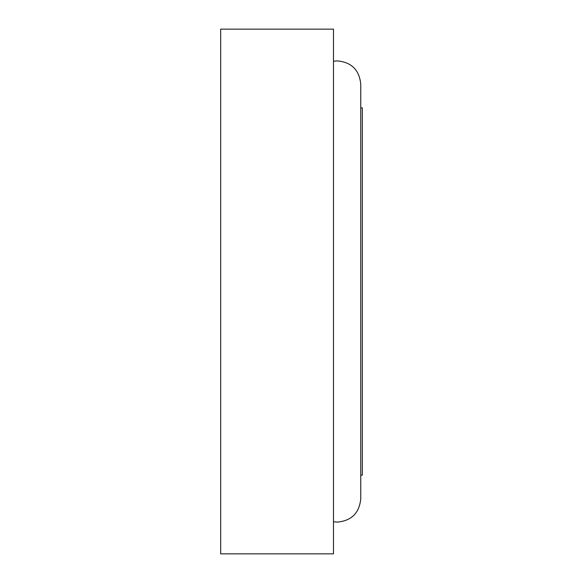 <?xml version="1.0" encoding="UTF-8"?>
<svg xmlns="http://www.w3.org/2000/svg" width="583" height="583" viewBox="0 0 583 583"><rect width="100%" height="100%" fill="white"/><g stroke="black" fill="none" stroke-linecap="round" stroke-linejoin="round"><path stroke-width="0.87" d="M360.76 475.145L362.334 475.145L362.334 107.855L360.76 107.855M220.666 29.15L220.666 553.85L333.476 553.85L333.476 29.15L220.666 29.15M360.76 84.265L360.76 84.243C359.376 70.062 351.593 62.279 337.411 60.894L333.476 61.23M333.476 521.77L337.411 522.106C351.593 520.721 359.376 512.938 360.76 498.757L360.76 84.243"/></g></svg>
